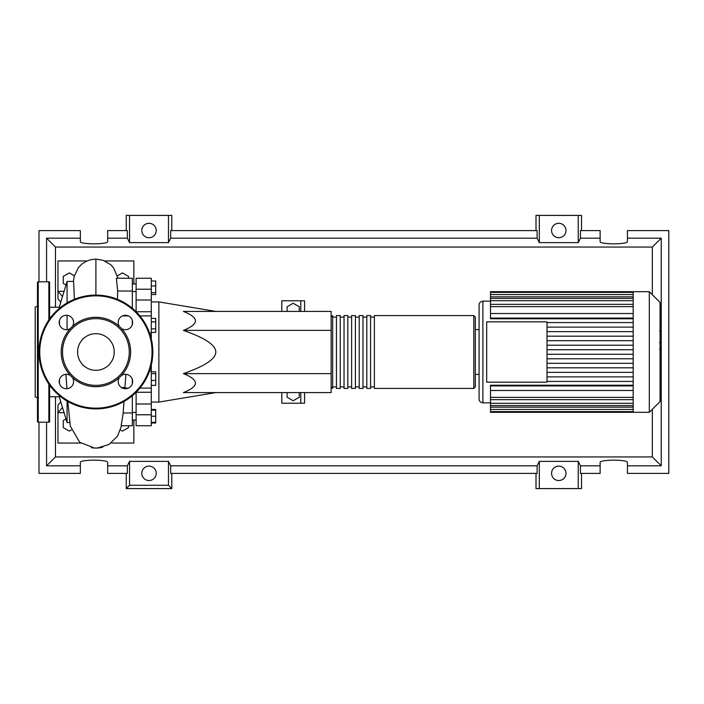 <?xml version="1.0" encoding="UTF-8"?>
<svg xmlns="http://www.w3.org/2000/svg" width="704" height="704" viewBox="0 0 704 704"><rect width="100%" height="100%" fill="white"/><g stroke="black" fill="none" stroke-linecap="round" stroke-linejoin="round"><path stroke-width="1.06" d="M151.298 301.919L158.884 301.919L158.884 402.081L151.298 402.081M158.884 402.081L215.794 392.594M158.884 301.919L215.794 311.406M299.262 392.594L299.262 397.241L293.19 400.743L287.126 397.241L287.126 392.594M287.126 311.406L287.126 306.759L293.19 303.257L299.262 306.759L299.262 311.406M304.577 311.406L304.577 300.784L281.811 300.784L281.811 311.406M281.811 392.594L281.811 403.216L300.784 403.216L300.784 392.594M300.784 403.216L304.577 403.216L304.577 392.594M300.784 300.784L300.784 311.406M183.392 330.378C199.434 324.051 199.434 317.724 183.392 311.406L331.135 311.406L331.135 330.378L183.392 330.378C205.084 337.964 215.882 345.18 215.794 352C215.882 358.82 205.084 366.036 183.392 373.622L331.135 373.622L331.135 392.594L183.392 392.594C199.434 386.276 199.434 379.949 183.392 373.622M331.135 330.378L331.135 373.622M151.298 280.975L155.698 280.975L155.698 294.518L151.298 294.518M151.298 292.706L155.698 292.706M151.298 285.938L155.698 285.938M151.298 321.878L155.698 321.878L155.698 318.375L151.298 318.375M151.298 332.394L155.698 332.394L155.698 321.878M151.298 328.891L155.698 328.891M151.298 380.424L155.698 380.424L155.698 371.844L151.298 371.844M151.298 373.657L155.698 373.657M151.298 385.387L155.698 385.387L155.698 380.424M151.298 422.321L155.698 422.321L155.698 409.482L151.298 409.482M151.298 416.249L155.698 416.249M151.298 410.177L155.698 410.177M151.298 423.025L155.698 423.025L155.698 422.321M151.298 338.941L151.298 278.265L136.118 278.265L136.118 300.01L151.298 300.01M151.298 311.749L136.136 311.749L136.118 300.01M151.298 403.99L136.118 403.99L136.118 425.735L151.298 425.735L151.298 365.059M136.118 403.99L136.118 392.269L151.298 392.251M331.135 386.901L332.649 388.423L332.649 315.577L331.135 317.099M473.792 315.577L374.387 315.577L374.387 388.423L473.792 388.423L475.306 386.901L475.306 317.099L473.792 315.577L473.792 388.423M370.594 352L370.594 315.577L366.793 315.577L366.793 388.423L370.594 388.423L370.594 352M363 352L363 315.577L359.207 315.577L359.207 388.423L363 388.423L363 352M355.414 352L355.414 315.577L351.622 315.577L351.622 388.423L355.414 388.423L355.414 352M347.829 352L347.829 315.577L344.036 315.577L344.036 388.423L347.829 388.423L347.829 352M340.234 352L340.234 315.577L336.442 315.577L336.442 388.423L340.234 388.423L340.234 352M660.07 302.43L660.07 401.57L649.317 412.324L649.317 291.676L660.07 302.43M649.317 291.676L633.186 291.676L633.186 412.324L490.486 412.324L490.486 385.238L633.186 385.238M482.891 402.838L482.891 301.162A3.793 3.793 0 0 0 479.098 304.955L479.098 399.045A3.793 3.793 0 0 0 482.891 402.838L490.486 402.838M475.306 329.613L479.098 329.613L479.098 352M633.186 318.762L490.486 318.762L490.486 292.389L633.186 292.389M486.684 382.166L486.684 321.834L547.008 321.834L547.008 382.166L486.684 382.166M633.186 327.131L547.008 327.131M633.186 331.628L547.008 331.628M633.186 336.178L547.008 336.178M633.186 340.674L547.008 340.674M633.186 345.224L547.008 345.224M633.186 349.721L547.008 349.721M633.186 354.279L547.008 354.279M633.186 358.776L547.008 358.776M633.186 363.326L547.008 363.326M633.186 367.822L547.008 367.822M633.186 372.372L547.008 372.372M633.186 291.676L490.486 291.676L490.486 292.389M633.186 385.915L490.486 385.915M633.186 390.474L490.486 390.474M633.186 381.418L547.008 381.418M633.186 376.869L547.008 376.869M633.186 313.526L490.486 313.526M633.186 318.085L490.486 318.085M633.186 322.582L547.008 322.582M660.836 331.338L660.836 341.695M660.836 331.83L660.07 331.83M660.07 343.226L660.836 343.226L660.836 349.193L659.551 349.193M660.836 346.421L660.07 346.421M660.07 353.716L660.836 353.716L660.836 349.844L660.07 349.844M660.836 353.716L660.836 372.944L660.07 372.944M660.836 369.653L660.07 369.653M660.836 369.125L660.07 369.125M660.836 364.98L660.07 364.98M660.836 362.481L660.07 362.481M660.836 361.39L660.07 361.39M660.836 358.195L660.07 358.195M59.479 396.766L49.614 396.766M59.479 307.234L49.614 307.234M69.687 422.567L67.074 422.567L59.479 397.531L59.479 395.727M67.074 422.567L67.074 401.069M67.074 329.666L67.074 315.313M67.074 302.931L67.074 281.433L59.479 306.469L59.479 308.273M59.479 320.443L59.479 324.535M59.479 379.465L59.479 383.557M67.074 281.433L73.594 281.433L74.369 299.323M128.533 425.735L128.533 427.592L122.461 431.094L120.472 429.95M71.333 429.95L69.344 431.094L63.272 427.592L63.272 420.578L65.991 419.012M65.991 284.988L63.272 283.422L63.272 276.408L69.344 272.906L74.298 275.766M117.515 275.766L122.461 272.906L128.533 276.408L128.533 278.265M124.793 387.517L121.431 387.517M123.992 401.509L123.059 414.102M123.05 414.225L121.114 425.718L132.326 425.735L132.326 412.975L123.156 412.975M132.326 412.975L132.326 395.727M117.445 299.323L117.656 291.025L132.326 291.025L132.326 278.265L116.406 278.265L117.656 291.025M132.326 308.273L132.326 291.025M132.326 324.535L132.326 320.443M124.854 388.696L125.462 380.248M132.326 383.557L132.326 379.465M91.379 447.656A25.494 25.494 0 0 0 102.784 447.119M64.082 291.298L57.966 291.298L57.966 298.883L60.782 302.174M62.498 407.484L57.966 412.702L57.966 405.117L60.782 401.826M64.082 412.702L57.966 412.702L57.966 443.054L80.714 443.054M87.058 260.946L57.966 260.946L57.966 291.298L62.498 296.516M104.746 260.946L133.848 260.946L133.848 283.958M133.848 420.042L133.848 443.054L111.091 443.054M37.479 398.086L35.2 396.766L35.2 307.234L37.479 305.914M48.858 319.977L48.858 281.811L38.236 281.811A0.757 0.757 0 0 0 37.479 282.568L37.479 421.432A0.757 0.757 0 0 0 38.236 422.189L48.858 422.189A0.757 0.757 0 0 0 49.614 421.432L49.614 385.114M48.858 281.811A0.757 0.757 0 0 1 49.614 282.568L49.614 318.886M70.365 375.496A7.207 7.207 0 0 0 59.189 381.506A7.207 7.207 0 0 0 66.396 388.722A7.207 7.207 0 0 0 72.406 377.538A34.698 34.698 0 0 1 72.406 326.462A7.207 7.207 0 0 0 66.396 315.278A7.207 7.207 0 0 0 62.982 328.838A7.207 7.207 0 0 0 70.365 328.504M132.625 322.494A7.207 7.207 0 0 0 125.418 315.278A7.207 7.207 0 0 0 119.398 326.462A34.698 34.698 0 0 1 121.44 328.504A7.207 7.207 0 0 0 132.625 322.494M119.398 377.538A7.207 7.207 0 0 0 125.418 388.722A7.207 7.207 0 0 0 128.832 375.162A7.207 7.207 0 0 0 121.44 375.496A34.698 34.698 0 0 1 72.406 377.538M38.993 352A56.91 56.91 0 0 1 95.902 295.09A56.91 56.91 0 0 1 152.812 352A56.91 56.91 0 0 1 95.902 408.91A56.91 56.91 0 0 1 38.993 352M121.44 328.504A34.698 34.698 0 0 1 121.44 375.496M129.29 352A33.387 33.387 0 0 1 95.902 385.387A33.387 33.387 0 0 1 62.515 352A33.387 33.387 0 0 1 95.902 318.613A33.387 33.387 0 0 1 129.29 352M114.233 352A18.322 18.322 0 0 0 95.902 333.678A18.322 18.322 0 0 0 77.581 352A18.322 18.322 0 0 0 95.902 370.322A18.322 18.322 0 0 0 114.233 352M72.406 326.462A34.698 34.698 0 0 1 119.398 326.462M156.226 473.326A7.207 7.207 0 0 1 149.019 480.533A7.207 7.207 0 0 1 141.812 473.326A7.207 7.207 0 0 1 149.019 466.118A7.207 7.207 0 0 1 156.226 473.326M565.981 473.326A7.207 7.207 0 0 1 558.774 480.533A7.207 7.207 0 0 1 551.566 473.326A7.207 7.207 0 0 1 558.774 466.118A7.207 7.207 0 0 1 565.981 473.326M156.226 230.507A7.207 7.207 0 0 1 149.019 237.723A7.207 7.207 0 0 1 141.812 230.507A7.207 7.207 0 0 1 149.019 223.3A7.207 7.207 0 0 1 156.226 230.507M565.981 230.507A7.207 7.207 0 0 1 558.774 237.723A7.207 7.207 0 0 1 551.566 230.507A7.207 7.207 0 0 1 558.774 223.3A7.207 7.207 0 0 1 565.981 230.507M600.125 465.819L580.439 465.819L580.439 473.405L600.125 473.405L600.125 462.493C599.465 459.395 628.109 459.395 627.449 462.493L627.449 473.405L668.8 473.405L668.8 230.595L627.449 230.595L627.449 241.507C628.109 244.605 599.465 244.605 600.125 241.507L600.125 230.595L580.439 230.595L580.439 238.181L600.125 238.181M126.254 230.595L126.254 215.415L129.562 215.415L129.562 242.625L127.362 238.181L127.362 230.595L107.668 230.595L107.668 241.507C108.328 244.605 79.693 244.605 80.353 241.507L80.353 230.595L38.993 230.595L38.993 281.811M581.539 230.595L581.539 215.415L578.23 215.415L578.23 242.625L539.317 242.625L537.108 238.181L537.108 230.595L170.685 230.595L170.685 238.181L168.476 242.625L168.476 215.415L171.785 215.415L171.785 230.595M536.008 230.595L536.008 215.415L539.317 215.415L539.317 242.625M581.539 473.405L581.539 488.585L536.008 488.585L536.008 473.405M171.785 473.405L171.785 488.585L126.254 488.585L126.254 473.405M627.449 238.181L661.214 238.181L661.214 465.819L627.449 465.819M38.993 422.189L38.993 473.405L80.353 473.405L80.353 462.493C79.693 459.395 108.328 459.395 107.668 462.493L107.668 473.405L127.362 473.405L127.362 465.819L107.668 465.819M107.668 238.181L127.362 238.181M80.353 465.819L46.578 465.819L46.578 422.189M46.578 281.811L46.578 238.181L80.353 238.181M578.23 215.415L539.317 215.415M580.439 238.181L578.23 242.625M168.476 242.625L129.562 242.625M168.476 215.415L129.562 215.415M127.362 465.819L129.562 461.375L168.476 461.375L170.685 465.819L170.685 473.405L537.108 473.405L537.108 465.819L539.317 461.375L539.317 488.585M539.317 461.375L578.23 461.375L578.23 488.585M578.23 461.375L580.439 465.819M661.214 465.819L652.326 456.94L55.466 456.94L55.466 396.766M46.578 465.819L55.466 456.94M537.108 465.819L170.685 465.819M170.685 238.181L537.108 238.181M171.785 488.585L168.476 485.276L129.562 485.276L126.254 488.585M129.562 461.375L129.562 485.276M168.476 461.375L168.476 485.276M661.214 238.181L652.326 247.06L652.326 294.686M652.326 409.314L652.326 456.94M55.466 307.234L55.466 247.06L652.326 247.06M46.578 238.181L55.466 247.06M151.298 289.23L136.118 289.23M149.574 370.938L151.298 370.938M151.298 333.062L149.574 333.062M136.118 414.77L151.298 414.77M633.186 306.618L490.486 306.618M633.186 296.842L490.486 296.842M633.186 300.687L490.486 300.687M633.186 397.382L490.486 397.382M633.186 407.158L490.486 407.158M633.186 403.313L490.486 403.313M660.836 342.179L660.07 342.179M660.836 339.759L660.07 339.759M660.836 335.5L660.07 335.5M660.836 349.114L660.07 349.114M660.836 351.78L660.07 351.78M660.836 353.962L660.07 353.962M95.902 295.09L95.894 259.116L90.948 259.67L86.319 261.281L82.016 263.965L78.426 267.555L74.131 276.434L73.427 281.433M48.858 422.189L48.858 384.023M38.236 281.811L38.236 422.189M152.055 352A56.153 56.153 0 0 0 95.902 295.847A56.153 56.153 0 0 0 39.75 352A56.153 56.153 0 0 0 95.902 408.153A56.153 56.153 0 0 0 152.055 352M136.118 412.456L132.326 412.456M136.118 291.544L132.326 291.544M136.118 283.958L132.326 283.958M136.118 420.042L132.326 420.042M139.902 388.098L151.298 388.098M139.902 315.902L151.298 315.902M336.442 386.901L332.649 386.901M344.036 386.901L340.234 386.901M351.622 386.901L347.829 386.901M359.207 386.901L355.414 386.901M366.793 386.901L363 386.901M374.387 386.901L370.594 386.901M374.387 317.099L370.594 317.099M366.793 317.099L363 317.099M359.207 317.099L355.414 317.099M351.622 317.099L347.829 317.099M344.036 317.099L340.234 317.099M336.442 317.099L332.649 317.099M482.891 301.162L490.486 301.162M490.486 304.339L633.186 304.339M490.486 294.571L633.186 294.571M490.486 298.417L633.186 298.417M633.186 411.611L490.486 411.611M633.186 399.661L490.486 399.661M633.186 409.429L490.486 409.429M633.186 405.583L490.486 405.583M475.306 374.387L479.098 374.387M633.186 412.324L649.317 412.324M659.551 331.056L660.836 331.056M659.551 342.47L660.836 342.47M122.487 315.902L128.339 315.902M124.89 388.098L128.339 388.098M121.581 425.735L117.454 436.278L108.962 444.47L97.363 448.026M125.444 380.424L125.91 374.317M94.45 448.026L79.737 442.297L70.321 426.149L67.813 401.491M66.959 388.696L65.894 374.317M118.034 278.265L113.485 267.678L110.59 264.625L103.03 260.286L95.902 259.116"/></g></svg>
